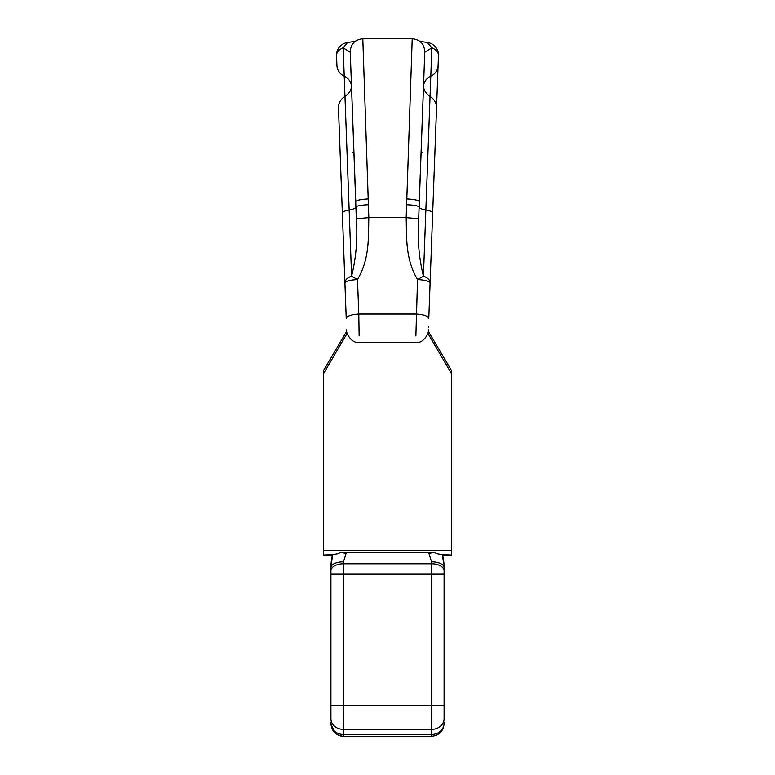 <?xml version="1.0" encoding="UTF-8"?>
<svg xmlns="http://www.w3.org/2000/svg" width="775" height="775" viewBox="0 0 775 775"><rect width="100%" height="100%" fill="white"/><g stroke="black" fill="none" stroke-linecap="round" stroke-linejoin="round"><path stroke-width="1.16" d="M362.816 39.273L368.823 217.639L356.316 218.715L350.252 52.274L343.17 47.808L344.216 76.153C348.711 78.372 351.153 81.927 351.53 86.829M356.316 218.715C357.721 238.603 356.142 257.765 351.579 276.191L349.147 210.006C353.429 209.24 355.696 208.233 355.948 206.973C356.8 205.83 360.985 205.084 368.512 204.726M412.184 39.273L406.177 217.639L368.823 217.639C368.27 237.431 369.811 258.676 357.478 279.562L351.579 276.191A12.574 7.324 177.9 0 0 344.914 282.991L342.337 213.106C342.482 211.817 344.749 210.781 349.147 210.006L344.216 76.153C339.712 73.945 337.27 70.38 336.902 65.478L336.534 55.49A12.574 8.322 177.9 0 1 343.17 47.808L347.568 42.538A12.574 12.574 0 0 0 336.534 55.49M330.915 722.058L330.915 723.676C331.661 731.309 335.856 735.504 343.49 736.25L342.54 736.211M330.915 705.376L431.51 705.376L431.51 729.362L343.49 729.362L343.49 563.764A12.574 6.946 180 0 0 330.915 570.72L330.915 718.706A12.574 10.656 180 0 0 343.49 729.362L343.49 734.448A12.574 11.247 180 0 1 330.915 723.191M359.125 335.885L358.786 314.02C351.085 314.524 346.9 316.026 346.222 318.535L346.183 317.479M346.222 318.535L344.914 282.991C345.602 281.151 349.796 280.007 357.478 279.562L358.786 314.02L416.214 314.02C423.915 314.524 428.1 316.026 428.778 318.535L438.466 55.49A12.574 8.322 -177.9 0 0 431.83 47.808L424.748 52.274L418.684 218.715C417.279 238.603 418.858 257.765 423.421 276.191L425.853 210.006C421.571 209.24 419.304 208.233 419.052 206.973C418.2 205.83 414.015 205.084 406.488 204.726M330.915 570.72L330.915 567.455A12.574 5.648 0 0 1 343.49 561.807L345.95 553.757L342.502 552.459M345.95 553.757L346.783 552.459M339.092 552.459L339.092 553.534L339.092 552.459L435.908 552.459L435.908 553.534L435.908 552.459M418.684 218.715L406.177 217.639C406.73 237.431 405.189 258.676 417.522 279.562L423.421 276.191A12.574 7.324 -177.9 0 1 430.086 282.991L432.663 213.106C432.518 211.817 430.251 210.781 425.853 210.006L430.784 76.153A12.574 12.245 2.1 0 0 423.47 86.829M444.085 722.058L444.085 723.676C443.339 731.309 439.144 735.504 431.51 736.25L431.51 734.448A12.574 11.247 0 0 0 444.085 723.191M343.49 561.807L343.49 563.764L431.51 563.764L431.51 705.376L444.085 705.376L444.085 718.706A12.574 10.656 0 0 1 431.51 729.362L431.51 734.448L343.49 734.448L343.49 736.25L431.51 736.25M444.085 705.376L444.085 567.455A12.574 5.648 180 0 0 431.51 561.807L429.05 553.757L432.498 552.459M415.875 335.885L417.522 279.562C425.204 280.007 429.398 281.151 430.086 282.991M428.478 326.662L428.449 327.612M429.05 553.757L428.217 552.459M346.628 331.4L323.369 370.76L323.369 550.744L451.631 550.744L451.631 555.181L442.525 555.026A50.297 50.297 0 0 1 444.085 567.455L442.428 554.638L435.908 553.534M323.369 550.744L323.369 555.181L332.475 555.026A50.297 50.297 0 0 0 330.915 567.455L332.572 554.638L323.369 555.026M330.915 567.455L332.572 554.638L339.092 553.534M444.085 567.455L442.428 554.638L451.631 555.026M451.631 550.744L451.631 370.76L428.372 331.4M451.631 373.85L428.372 334.199L428.372 329.714M323.369 373.85L346.628 334.199L346.628 329.714M351.463 85.056C351.782 89.28 349.622 93.107 344.962 96.526C340.642 99.132 338.472 102.949 338.462 108.006L343.122 234.273M344.749 278.69L345.447 297.493M352.208 152.123L353.933 152.123L351.492 85.996L355.754 201.636C356.461 200.241 360.646 199.34 368.319 198.933M406.681 198.933C414.354 199.34 418.539 200.241 419.246 201.636L423.508 85.996L421.067 152.123L422.792 152.123M419.788 41.298L427.432 42.538L431.83 47.808L430.784 76.153A12.574 12.245 -177.9 0 0 438.098 65.478M423.537 85.056C423.218 89.28 425.378 93.107 430.038 96.526C434.358 99.132 436.528 102.949 436.538 108.006L431.878 234.273M430.251 278.69L429.553 297.493M444.085 574.188L330.915 574.188M431.51 561.807L431.51 563.764A12.574 6.946 0 0 1 444.085 570.72M341.523 736.095L340.545 735.901M338.568 735.243L337.784 734.884M334.916 732.869L330.915 723.714M428.343 330.334C429.234 332.921 423.305 343.829 415.778 342.443L359.222 342.443C351.695 343.829 345.766 332.921 346.657 330.334M444.056 724.528L444.085 723.734M350.232 51.789C350.755 43.913 354.95 39.564 362.797 38.75L412.203 38.75C420.05 39.564 424.245 43.913 424.768 51.789M355.212 41.298L347.568 42.538M438.466 55.49A12.574 12.574 0 0 0 427.432 42.538"/></g></svg>
